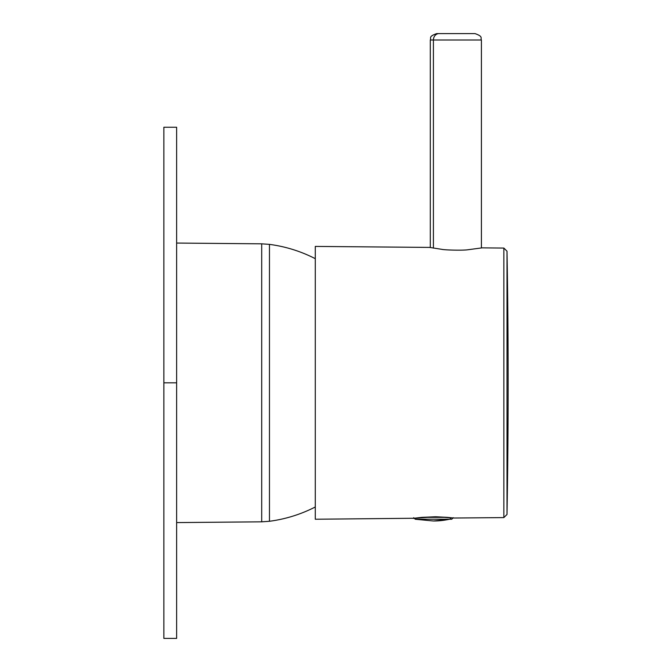<?xml version="1.0" encoding="UTF-8"?>
<svg xmlns="http://www.w3.org/2000/svg" width="672" height="672" viewBox="0 0 672 672"><rect width="100%" height="100%" fill="white"/><g stroke="black" fill="none" stroke-linecap="round" stroke-linejoin="round"><path stroke-width="1.01" d="M261.702 521.825L176.635 522.589L261.702 521.825L261.702 243.827L261.702 521.825L269.464 521.279L269.464 244.373L269.464 521.279C285.55 519.137 300.829 514.374 315.286 506.99M176.635 243.062L261.702 243.827L176.635 243.062M261.702 243.827L269.464 244.373C285.55 246.515 300.829 251.278 315.286 258.67M315.286 246.414L315.286 519.238L413.902 518.263L315.286 519.238L315.286 246.414L429.652 247.414L315.286 246.414M421.823 517.356L435.666 516.751L447.502 517.356L421.823 517.356L447.502 517.356L453.6 518.028L503.849 517.591L453.6 518.028L435.666 516.751L413.011 518.389L421.688 517.373M503.849 248.06L482.042 247.867L503.849 248.06L503.849 517.591L503.849 248.06L507.016 251.202L507.016 514.458L503.849 517.591M436.682 33.6L472.668 33.6L436.682 33.6C427.946 36.641 431.516 38.102 430.29 39.992L433.415 39.992L433.415 248.128L433.415 39.992A6.392 5.611 -90 0 1 439.026 33.6A6.392 5.611 90 0 0 433.415 39.992L481.404 39.992L430.29 39.992L430.29 247.54L429.652 247.414L441.857 249.346C444.612 250.051 462.622 250.564 467.838 249.766L482.042 247.867L467.838 249.766C462.622 250.564 444.612 250.051 441.857 249.346L429.652 247.414M419.202 517.642L418.765 517.692M413.708 517.692L415.229 519.238L433.482 520.993A95.836 84.109 -90 0 0 449.501 519.238A95.836 84.109 90 0 1 433.482 520.993L449.501 519.238A1.915 1.68 -90 0 0 450.836 517.717A1.915 1.68 90 0 1 449.501 519.238L415.229 519.238L451.735 519.238L453.264 517.692M450.223 517.65L449.786 517.6M507.016 514.458A7667.184 7667.184 0 0 0 508.141 382.83A7667.184 7667.184 0 0 1 507.016 514.458L507.016 251.202A7667.184 7667.184 0 0 1 508.141 382.83M472.668 33.6L475.012 33.6C483.748 36.641 480.178 38.102 481.404 39.992L481.404 247.985M176.635 526.588L176.635 239.064M176.635 127.252L176.635 382.83L163.859 382.83L163.859 127.252L176.635 127.252M176.635 382.83L176.635 638.4L163.859 638.4L163.859 382.83L176.635 382.83M163.859 239.064L163.859 526.588"/></g></svg>

